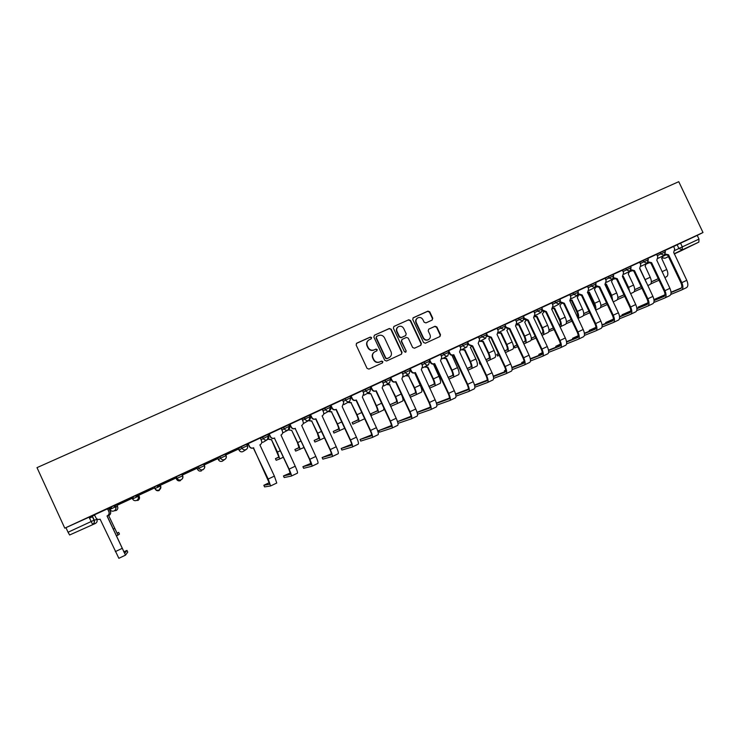 <?xml version="1.0" encoding="UTF-8"?>
<svg xmlns="http://www.w3.org/2000/svg" width="740" height="740" viewBox="0 0 740 740"><rect width="100%" height="100%" fill="white"/><g stroke="black" fill="none" stroke-linecap="round" stroke-linejoin="round"><path stroke-width="1.11" d="M371.61 337.579L370.296 337.07L356.8 343.147L356.134 345.016L367.059 368.381L368.936 369.094L382.469 362.896L382.858 361.61L381.553 361.111L379.814 361.906C377.243 362.785 375.254 362.017 373.829 359.621L372.923 357.679C372.026 355.256 372.599 353.322 374.662 351.879L376.854 350.853L377.233 349.595L375.929 349.086L374.181 349.881C371.61 350.742 369.611 349.974 368.196 347.578L367.281 345.636C366.393 343.258 366.957 341.344 368.955 339.901L371.24 338.828L371.61 337.579M371.193 338.855L371.332 337.792L370.028 337.292L356.365 343.453M382.358 362.942L382.571 361.805L381.267 361.305L379.814 361.906M376.78 350.899L376.947 349.798L375.643 349.289L374.181 349.881M246.633 444.268L247.447 445.647C248.039 447.293 247.595 448.588 246.133 449.55L245.976 449.624C244.256 450.225 242.924 449.744 241.999 448.181L239.103 450.225L238.437 448.792L241.305 446.701L241.999 448.181L247.317 445.748M218.476 459.799L217.801 458.356L219.891 456.626L220.585 458.115L225.959 455.664M203.676 464.211L204.508 465.571C205.091 467.218 204.638 468.531 203.158 469.512L202.982 469.595C201.215 470.214 199.865 469.743 198.931 468.161L197.626 469.465L196.951 468.022L198.237 466.653L198.931 468.161L204.37 465.7M181.864 474.377L182.678 475.691C183.27 477.346 182.808 478.669 181.309 479.659L181.133 479.751C179.348 480.38 177.988 479.899 177.045 478.308L176.555 479.243L175.88 477.79L176.342 476.801L177.045 478.308L182.558 475.885M432.142 320.087L432.771 318.265L429.755 311.836L427.924 311.124L413.253 317.738L412.744 319.504L423.539 342.509L425.371 343.221L439.967 336.534L440.513 334.739L436.859 326.978L435.037 326.257L428.738 329.134L428.201 330.919L430.014 334.776C430.773 336.811 430.282 338.411 428.562 339.577C426.397 340.465 424.686 339.864 423.428 337.792L416.315 322.649C415.584 320.679 416.037 319.097 417.684 317.923C419.876 316.961 421.615 317.543 422.919 319.671L424.103 322.187L425.935 322.899L432.142 320.087L432.419 318.505L429.404 312.095L427.581 311.374L412.985 317.95M703 232.508L64.787 528.166L37 467.634L678.756 181.689L703 232.508L697.228 235.403L698.995 239.103L698.837 242.119L681.152 250.749M391.201 329.217L389.351 328.495L374.505 335.174L373.848 337.033L384.726 360.288L386.595 361L401.487 354.173L402.051 352.351L391.201 329.217L389.046 328.726L374.357 335.248M394.041 326.377L408.739 319.763L410.58 320.485L421.375 343.499L420.829 345.303L414.483 348.216L412.643 347.504L408.249 338.143L406.408 337.431L402.116 339.382L401.589 341.177L406.158 350.936L405.77 352.203L404.419 351.74L393.393 328.227L393.902 326.451L408.739 319.763M673.539 246.577L677.137 244.764L678.904 248.474L698.995 239.103M89.494 518.12L92.63 516.668M109.307 508.935L111.592 507.871M114.339 506.604L115.44 506.086M117.022 505.355L133.339 497.789M136.003 496.559L138.001 495.634M138.713 495.301L154.854 487.817M157.435 486.624L175.99 478.022M182.207 475.135L197.062 468.254M204.046 465.007L217.912 458.587M225.645 454.998L238.539 449.023M247.012 445.092L248.4 444.453M64.787 528.166L92.019 515.854L94.785 515.317M69.625 534.992L95.331 523.495L69.625 534.992L68.052 532.245L94.026 520.211L96.912 519.48L96.515 518.611M66.036 527.851L68.052 532.245M108.678 515.577L117.984 535.122L119.464 534.086L118.678 532.393L117.179 533.364L108.678 515.577L109.094 515.373C110.575 514.374 111.037 513.079 110.464 511.46L109.233 508.584L107.818 509.203M107.624 508.778L94.461 514.837L95.895 517.732C96.857 519.351 98.254 519.822 100.103 519.175L118.863 558.312L125.495 555.148L127.752 552.096L126.965 550.403L123.737 551.846M117.244 504.319L130.194 498.325L117.234 504.282M118.52 504.282L131.11 498.446L118.502 504.255M139.638 493.95L152.44 488.012L139.62 493.913M140.249 494.172L152.755 488.418L140.249 494.172M174.437 477.818L161.773 483.692L174.427 477.781M174.159 478.493L161.838 484.21L174.15 478.466M196.202 467.736L183.677 473.535L196.192 467.699M195.351 468.679L183.15 474.331L195.332 468.642M217.736 457.755L205.341 463.499L217.717 457.727M204.323 464.47L216.413 458.874L204.323 464.47M239.029 447.894L226.773 453.574L239.011 447.857M225.506 454.693L237.041 449.31M237.05 449.346L225.487 454.665M260.276 444.675L260.212 444.712C261.664 443.76 262.099 442.474 261.516 440.846L260.295 437.997L248.048 443.713M281.108 434.99L281.108 434.99C282.55 434.056 282.976 432.771 282.403 431.152L281.182 428.321L269.027 433.992M301.698 425.426L301.781 425.38C303.215 424.446 303.641 423.178 303.058 421.56L301.846 418.738L289.784 424.371M322.076 415.954L322.233 415.861C323.657 414.946 324.074 413.679 323.5 412.069L322.298 409.266L310.522 414.724L311.605 417.619C312.511 419.145 313.797 419.617 315.453 419.043L315.915 418.803L330.253 449.578C332.057 453.611 332.713 455.933 332.242 456.562L322.871 459.133M352.407 446.951L358.234 444.176C358.817 443.491 358.216 441.151 356.44 437.146L342.176 406.593L343.73 402.68L342.537 399.887L330.549 405.483L331.927 408.193C332.824 409.71 334.091 410.182 335.738 409.608L336.228 409.359L350.501 439.967C352.286 443.972 352.906 446.312 352.36 446.979L341.908 450.059L341.177 448.477L351.565 445.276C351.972 444.786 351.509 443.047 350.187 440.078L335.932 409.516M362.332 397.223L363.747 393.393L362.554 390.609L350.658 396.168L352.027 398.86C352.925 400.368 354.183 400.839 355.811 400.275L356.329 400.007L370.546 430.449C372.312 434.445 372.886 436.785 372.266 437.479L360.769 441.068M382.284 381.479L370.555 386.946L371.924 389.619C372.812 391.127 374.061 391.599 375.67 391.035L376.225 390.757L390.378 421.032C392.135 425.01 392.663 427.359 391.96 428.09L379.435 432.169M401.894 372.396L390.248 377.816L391.608 380.48C392.496 381.979 393.736 382.45 395.327 381.896L395.909 381.6L410.006 411.718C411.745 415.667 412.226 418.035 411.459 418.794L397.972 423.382M421.291 369.796L422.559 366.087L421.393 363.349L409.738 368.788L411.098 371.434C411.976 372.923 413.207 373.395 414.789 372.849L415.39 372.544L429.431 402.495C431.161 406.427 431.596 408.795 430.754 409.59L417.508 414.233M440.513 360.861L441.762 357.17L440.605 354.442L429.144 359.788M459.54 352.009L460.779 348.346L459.623 345.636L448.385 350.862M487.558 382.506L492.96 379.935C494.033 379.037 493.728 376.642 492.054 372.766L478.197 343.332L479.594 339.605L478.447 336.913L467.43 342.028M497.03 334.572L498.224 330.965L497.086 328.273L486.282 333.287M515.493 325.989L516.668 322.4L515.53 319.726L504.939 324.638M542.614 356.255L547.831 353.766C549.099 352.786 548.904 350.371 547.276 346.542L533.596 317.571L534.928 313.927L533.799 311.262L523.421 316.072M560.596 347.68L565.767 345.219C567.09 344.202 566.942 341.797 565.314 337.976L551.688 309.154L553.002 305.528L551.883 302.882L541.717 307.6M569.782 300.736L570.901 297.221L569.791 294.585L559.829 299.2M587.523 292.485L588.624 288.989L587.523 286.371L577.764 290.894M613.506 322.446L618.51 320.059C620.009 318.977 619.972 316.544 618.39 312.779L604.922 284.401L606.18 280.839L605.08 278.24L595.524 282.661M622.488 276.224L623.561 272.773L622.47 270.183L613.109 274.512M639.721 268.213L640.775 264.781L639.684 262.2L630.526 266.446M656.63 254.357L647.778 258.454M656.648 254.403L660.2 252.608L660.829 253.931L665.445 251.776L664.807 250.444L660.2 252.608M639.601 262.302L643.097 260.536L643.735 261.868L648.37 259.703L647.731 258.353L643.097 260.536M622.377 270.285L625.837 268.537L626.466 269.869L631.127 267.695L630.48 266.344L625.837 268.537M604.996 278.342L608.391 276.612L609.029 277.953L613.71 275.779M587.44 286.482L590.788 284.771L591.427 286.121L596.126 283.929L595.478 282.569L590.788 284.771M569.707 294.705L573.001 293.012L573.648 294.372L578.375 292.171L577.718 290.792L573.001 293.012M551.809 303.002L555.046 301.337L555.694 302.697L560.439 300.486M533.725 311.383L536.907 309.736L537.554 311.105L542.327 308.885M515.466 319.856L518.583 318.228L519.23 319.606L524.031 317.377L523.374 315.971L518.583 318.228M497.021 328.403L500.083 326.803L500.73 328.19L505.559 325.942L504.893 324.536L500.083 326.803M478.391 337.042L481.388 335.461L482.036 336.857L486.892 334.6M459.568 345.774L462.5 344.211L463.157 345.608L468.041 343.341M440.559 354.589L443.427 353.054L444.083 354.46L448.995 352.175M422.004 364.903L424.815 363.396C425.694 364.885 426.925 365.357 428.497 364.82L429.774 361.092L429.089 359.668L424.15 361.98L424.815 363.396L429.764 361.101M421.347 363.497L424.15 361.98M401.94 372.507L409.655 368.696M382.339 381.6L390.017 377.798M362.535 390.794L370.167 387.002M350.871 397.695L349.632 401.459L350.779 397.713L350.196 396.252L345.025 398.647L345.7 400.09L350.788 397.732M342.518 400.09L345.025 398.647M322.298 409.488L329.855 405.687M301.855 418.988L309.375 415.177M281.209 428.599L288.683 424.769M260.351 438.321L267.769 434.463M219.891 456.626L225.265 454.175M137.594 494.755L138.306 496.281C138.889 497.937 138.426 499.278 136.909 500.286L136.706 500.397C134.883 501.036 133.496 500.555 132.543 498.954L131.84 497.419L137.409 494.82L138.602 495.069L139.287 496.531C139.851 498.131 139.407 499.417 137.945 500.397L137.751 500.49M115.033 505.207L115.745 506.743C116.328 508.408 115.866 509.749 114.339 510.776L114.117 510.887C112.276 511.543 110.871 511.062 109.918 509.444L109.206 507.908L115.033 505.207L116.911 505.124L117.595 506.604M246.873 444.796L248.261 444.148M673.687 252.423L674.704 249.029L673.631 246.475L664.853 250.536M613.072 274.438L608.391 276.612M559.791 299.127L555.046 301.337M534.373 312.743L537.554 311.105L541.144 312.483L542.318 308.867L541.671 307.498L536.907 309.736M486.245 333.213L481.388 335.461M467.384 341.945L462.5 344.211M441.207 355.986L444.083 354.46C444.962 355.94 446.183 356.412 447.737 355.875L448.986 352.157L448.329 350.751L443.427 353.054M246.762 444.176L241.305 446.701M203.815 464.072L198.237 466.653M181.985 474.183L176.342 476.801M160.617 485.93L159.914 484.413L154.216 487.049L154.919 488.576L160.617 485.93C161.2 487.586 160.737 488.918 159.23 489.917L159.044 490.019C157.241 490.648 155.863 490.167 154.919 488.576M697.228 235.403L677.137 244.764M248.242 444.12L246.855 444.759M269.221 434.399L268 434.963M289.969 424.779L288.914 425.269M310.504 415.26L309.607 415.677M330.826 405.844L330.086 406.186M350.936 396.52L350.353 396.788M368.354 340.335C366.615 341.815 366.161 343.647 367.012 345.848L367.281 345.636M373.904 350.085C371.332 350.945 369.343 350.177 367.919 347.782L367.012 345.848M374.163 352.212C372.276 353.683 371.767 355.57 372.646 357.873L372.923 357.679M379.528 362.101C376.965 362.97 374.967 362.212 373.552 359.807L372.646 357.873M401.394 354.22L401.737 352.555L390.905 329.439M376.734 336.358L376.281 337.662L385.827 358.058L387.131 358.558L389.259 357.568C391.358 356.144 391.95 354.201 391.044 351.759L384.522 337.838C383.117 335.451 381.128 334.684 378.565 335.535L376.734 336.358M376.457 336.552L376.281 337.662M388.657 357.92L386.835 358.752L385.531 358.253L375.994 337.875M420.699 345.367L421.042 343.712L410.256 320.725L408.415 320.004M401.94 339.503L401.274 341.39L406.158 350.936M405.64 352.268L405.844 351.139M403.698 328.43C402.384 326.294 400.618 325.72 398.398 326.692C396.742 327.885 396.279 329.466 397.029 331.446L399.535 336.811L401.385 337.523L405.677 335.572L406.204 333.786L403.698 328.43M397.935 327.025C396.4 328.236 395.993 329.79 396.714 331.677L397.029 331.446M405.539 335.673L401.071 337.745L399.23 337.033L396.714 331.677M417.24 318.228C415.677 319.421 415.26 320.975 415.991 322.89L416.315 322.649M428.506 339.614L428.21 339.799C426.055 340.678 424.344 340.076 423.086 338.004L415.991 322.89M439.819 336.598L440.143 334.961L436.507 327.21L434.685 326.488L428.839 329.087M118.678 532.393L116.985 533.161M108.576 515.595L109.002 515.391C110.482 514.402 110.945 513.088 110.371 511.479L109.058 508.63M107.605 508.75L108.965 511.701C109.548 513.357 109.076 514.698 107.559 515.725L107.023 515.956L125.495 555.148L118.863 558.312M126.965 550.403L124.662 553.344L107.124 515.928M107.023 515.956L107.448 515.743C108.983 514.716 109.446 513.375 108.863 511.71L108.965 511.701M107.513 508.787L108.863 511.71M279.045 456.932L275.428 458.652L278.98 457.237L271.552 439.819L277.472 452.057L279.757 458.92L276.177 460.271M271.552 439.819L267.982 439.199M268.13 439.042L271.737 439.708M299.127 447.478L294.89 449.495L295.639 451.113L304.001 447.496M288.526 429.801L291.764 430.393L288.322 429.931M294.89 449.495L299.034 447.802L297.443 442.687L291.736 430.421L297.674 442.585C299.46 446.572 300.172 448.865 299.811 449.467M319.014 438.136L314.158 440.43L318.894 438.459L317.404 433.325L311.725 421.134L317.664 433.205C319.43 437.174 320.106 439.477 319.671 440.115L314.907 442.03M311.725 421.134L308.377 420.681M308.626 420.542L311.966 420.995M269.462 482.573L263.838 485.274L264.587 486.901L270.609 485.949L268.185 479.048L253.302 447.95C251.591 448.551 250.277 448.07 249.362 446.525L248.048 443.695M248.196 443.602L249.51 446.424C250.425 447.978 251.748 448.449 253.459 447.848L253.663 447.756M263.838 485.274L269.804 484.219L253.506 447.857M259.87 444.87L274.374 476.107L276.76 483.016L270.646 485.94L276.76 483.016M290.385 472.925L283.457 475.94L290.57 474.322L288.877 469.179L274.438 438.117L289.1 469.123C290.931 473.184 291.69 475.496 291.375 476.051L284.206 477.55M274.438 438.117L274.244 438.21C272.542 438.802 271.247 438.33 270.331 436.785L269.027 433.973M269.212 433.862L270.516 436.674C271.432 438.21 272.736 438.69 274.429 438.099L274.632 438.006M280.978 435.055L295.223 466.209C297.045 470.27 297.795 472.582 297.462 473.156L291.412 476.033L297.462 473.156M311.059 463.314L302.891 466.69L311.105 464.544L309.533 459.374L295.158 428.488L309.782 459.3C311.596 463.342 312.308 465.664 311.919 466.256L303.631 468.291M295.158 428.488L294.955 428.58C293.281 429.163 291.986 428.682 291.079 427.156L289.775 424.362M289.997 424.233L291.301 427.017C292.207 428.553 293.502 429.034 295.186 428.442L295.38 428.358M301.661 425.435L315.841 456.423C317.654 460.465 318.348 462.787 317.932 463.388L311.956 466.237L317.932 463.388M331.483 453.759L322.122 457.542L331.446 454.86C331.798 454.388 331.298 452.667 329.966 449.67L315.647 418.951M310.569 414.696L311.864 417.471C312.77 419.007 314.056 419.478 315.712 418.896L315.915 418.803M322.122 415.917L336.247 446.738C338.041 450.762 338.689 453.093 338.199 453.722L332.288 456.543M338.698 428.886L333.24 431.457L333.99 433.057L344.701 428.321M333.24 431.457L338.55 429.209C338.92 428.71 338.457 426.989 337.153 424.066L331.502 411.93L328.227 411.514M331.502 411.93L337.449 423.928C339.207 427.877 339.827 430.19 339.318 430.865M328.505 411.357L331.779 411.773M351.676 444.278L341.177 448.477M330.928 405.27L332.214 408.027C333.111 409.544 334.387 410.025 336.034 409.451L336.228 409.359M358.179 419.746L352.129 422.568L352.878 424.159L364.672 418.757M352.129 422.568L358.003 420.052C358.438 419.525 358.003 417.804 356.708 414.89L351.075 402.828L347.856 402.43M351.075 402.828L357.032 414.742C358.771 418.674 359.353 420.995 358.771 421.698M348.17 402.264L351.389 402.653M371.647 434.87L360.038 439.505L371.471 435.795C371.933 435.277 371.508 433.538 370.194 430.578L355.996 400.183M351.065 395.937L352.351 398.684C353.248 400.192 354.506 400.664 356.134 400.1L356.329 400.007M362.406 397.186L376.42 427.664C378.177 431.651 378.741 434.001 378.094 434.704L372.312 437.451M377.456 410.7L370.842 413.762L377.261 410.996C377.742 410.441 377.345 408.721 376.068 405.816L370.796 393.625L376.42 405.65C378.149 409.572 378.686 411.893 378.029 412.633L371.572 415.344M370.453 393.81L367.29 393.43M367.632 393.245L370.796 393.625M383.875 408.092L383.671 409.969L378.029 412.633M391.404 425.546L378.714 430.615L391.164 426.416C391.691 425.87 391.293 424.122 389.999 421.171L375.865 390.951M370.999 386.696L372.276 389.425C373.164 390.933 374.421 391.404 376.031 390.85L376.225 390.757M382.108 388.028L383.551 384.199L382.275 381.47M382.238 387.964L396.187 418.276C397.935 422.244 398.453 424.603 397.732 425.343L392.024 428.062M396.538 401.737L389.878 404.789M389.897 404.817L396.325 402.024C396.862 401.45 396.501 399.72 395.225 396.825L389.638 384.883L386.521 384.522M389.638 384.883L395.613 396.649C397.325 400.553 397.815 402.884 397.093 403.651L390.637 406.399M386.891 384.328L390.008 384.689M401.256 394.059C402.949 397.935 403.42 400.257 402.671 401.025L397.093 403.651M415.436 392.866L409.47 395.567M409.507 395.632L415.205 393.144C415.797 392.542 415.454 390.812 414.197 387.927L408.628 376.05L405.557 375.698M408.628 376.05L414.604 387.742C416.305 391.627 416.759 393.967 415.963 394.762L410.247 397.214M405.955 375.495L409.035 375.846M414.789 373.164L420.172 385.133C421.865 389.009 422.309 391.349 421.495 392.154L415.963 394.762M434.139 384.079L428.867 386.447M428.913 386.539L433.89 384.347C434.528 383.727 434.223 381.988 432.974 379.121L427.433 367.308L424.399 366.966M427.433 367.308L427.868 367.086L433.418 378.917C435.102 382.784 435.509 385.133 434.648 385.956L429.653 388.121M424.825 366.735L427.868 367.086M433.557 364.432L438.931 376.336C440.605 380.194 441.003 382.543 440.124 383.385L434.648 385.956M433.649 364.394L434.288 363.932M452.649 375.374L448.061 377.418M448.116 377.529L452.399 375.643C453.084 375.004 452.806 373.256 451.567 370.398L446.054 358.641L443.057 358.308M446.054 358.641L446.507 358.41L452.038 370.185C453.713 374.033 454.082 376.392 453.148 377.243L448.856 379.111M443.51 358.077L446.507 358.41M452.149 355.783L457.496 367.623C459.161 371.471 459.522 373.829 458.569 374.69L453.148 377.243M452.233 355.746L453.084 355.034M467.125 368.613L470.723 367.022C471.454 366.356 471.214 364.607 469.983 361.768L464.48 350.075L461.529 349.743M464.48 350.075L464.97 349.826L470.474 361.536C472.139 365.375 472.462 367.734 471.473 368.613L467.865 370.194M462.01 349.493L464.97 349.826M470.381 347.31L475.885 359.002C477.531 362.831 477.855 365.19 476.838 366.087L471.473 368.613M470.557 347.226L471.537 346.403M467.07 368.502L470.992 366.763M480.565 364.043L480.038 364.265L479.316 362.73M479.825 362.48L479.307 362.72L479.835 362.498M485.94 359.788L488.863 358.484C489.649 357.799 489.427 356.042 488.215 353.221L482.739 341.584L479.835 341.279M482.739 341.584L483.248 341.325L488.733 352.98C490.38 356.791 490.676 359.159 489.612 360.065L486.68 361.361M480.325 340.992L483.248 341.325M488.779 338.744L494.089 350.464C495.726 354.275 496.004 356.643 494.93 357.568L489.612 360.065M488.853 338.707L489.843 337.782M485.893 359.677L489.14 358.225M499.223 355.293L497.502 356.032L496.78 354.516L498.492 353.748M498.473 353.702L496.78 354.506M504.569 351.038L506.835 350.029C507.668 349.326 507.474 347.569 506.262 344.748L500.813 333.176L498.335 333.139M500.813 333.176L501.35 332.898L506.817 344.498C508.445 348.3 508.695 350.668 507.575 351.611L505.309 352.61M497.668 329.781L500.73 328.19L504.384 329.559L498.473 332.565L501.35 332.898M506.826 330.355L512.108 342.01C513.736 345.811 513.976 348.179 512.838 349.132L507.575 351.611M506.9 330.318L507.991 329.189M504.523 350.936L507.122 349.779M517.686 346.625L514.799 347.883L514.087 346.375L516.964 345.09M516.927 345.016L514.087 346.366M523.004 342.38L524.632 341.658C525.502 340.937 525.345 339.17 524.142 336.367L518.703 324.851L516.594 324.971M518.703 324.851L519.277 324.564L524.716 336.099C526.334 339.882 526.547 342.259 525.372 343.231L523.744 343.943M516.798 324.518L519.277 324.564M524.697 322.039L529.96 333.638C531.579 337.421 531.783 339.799 530.58 340.77L525.372 343.231M524.771 322.002L525.955 320.633M522.958 342.287L524.919 341.408M535.973 338.041L531.94 339.817L531.357 338.578M535.205 336.432L531.338 338.245M541.264 333.814L542.254 333.37C543.169 332.621 543.03 330.854 541.846 328.061L536.435 316.6L534.632 316.822M536.435 316.6L537.027 316.304L542.448 327.783C544.048 331.557 544.233 333.934 542.984 334.924L541.995 335.368M534.9 316.415L537.027 316.304M542.392 313.806L547.637 325.35C549.237 329.115 549.413 331.492 548.155 332.5L542.984 334.924M542.466 313.779L543.724 312.104M541.218 333.721L542.559 333.12M532.051 339.78L531.338 338.272L535.242 336.506M554.066 329.541L548.84 331.631M553.307 327.922L548.978 329.938M559.329 325.322L559.708 325.156C560.67 324.397 560.559 322.621 559.375 319.837L553.992 308.441L552.438 308.7M553.992 308.441L554.602 308.127L560.004 319.55C561.595 323.306 561.743 325.693 560.439 326.71L560.069 326.877M552.78 308.33L554.602 308.127M559.921 305.657L565.147 317.136C566.738 320.882 566.868 323.269 565.554 324.296L560.439 326.71M559.995 305.62L561.29 303.576M559.292 325.23L560.014 324.906M548.978 329.975L553.344 328.014M571.234 319.514L566.452 321.724M577.209 316.877C577.977 315.925 577.82 314.195 576.747 311.697L571.373 300.348L569.994 300.625M571.373 300.348L572.02 300.033L577.394 311.392C578.884 314.861 579.068 317.201 577.949 318.431M570.438 300.283L572.02 300.033M577.283 297.582L582.491 309.006C584.063 312.733 584.165 315.129 582.787 316.183L577.959 318.459M577.348 297.545L578.615 294.983M566.452 321.761L571.271 319.597M571.992 321.123L566.137 323.732M588.975 311.189L583.758 313.575M594.738 308.164L593.942 303.631L588.596 292.337L587.384 292.624M588.596 292.337L589.262 292.013L594.618 303.317C595.866 306.129 596.172 308.293 595.524 309.82M587.884 292.282L589.262 292.013M594.479 289.581L599.668 300.949C601.232 304.667 601.296 307.063 599.863 308.136L595.663 310.115M594.544 289.553L595.765 286.833M583.758 313.64L589.012 311.262M589.734 312.789L583.388 315.619M606.55 302.938L600.899 305.518M611.878 299.062L610.981 295.639L605.653 284.401L605.043 284.632M605.653 284.401L606.337 284.068L611.675 295.315L612.803 301.004M605.052 284.345L606.337 284.068M611.545 281.644L616.679 292.975C618.224 296.675 618.261 299.071 616.772 300.172L613.201 301.855M611.508 281.663L612.812 279.137M600.899 305.583L606.587 303.012M607.309 304.529L600.473 307.59M623.949 294.77L617.882 297.536M628.38 289.062L622.46 276.584L623.265 276.196L628.574 287.388L629.749 291.949M622.553 276.547L623.265 276.196M622.396 276.464L623.099 276.27M629.675 271.358L628.223 273.893L633.533 285.067C635.068 288.757 635.068 291.162 633.523 292.282L630.573 293.678M617.882 297.6L623.987 294.844M624.708 296.351L617.401 299.626M641.182 286.676L634.698 289.627M639.674 268.546L646.298 282.486M645.095 266.039L650.22 277.241C651.746 280.913 651.718 283.318 650.118 284.465L647.768 285.575M645.151 266.012L646.371 263.616M634.698 289.701L641.219 286.741M641.932 288.249L634.171 291.736M410.95 416.315L397.51 421.606M390.729 377.557L391.996 380.277C392.885 381.766 394.124 382.238 395.724 381.692L395.909 381.6M397.537 421.698L410.654 417.129C411.236 416.555 410.885 414.807 409.59 411.865L395.512 381.812M401.866 378.834L415.76 408.989C417.49 412.939 417.961 415.297 417.166 416.074L411.523 418.757M401.959 378.788L403.161 375.097L401.885 372.387M430.292 407.157L417.055 412.291M410.247 368.511L411.514 371.212C412.393 372.701 413.623 373.173 415.205 372.627L415.39 372.544M417.12 412.522L429.968 407.934C430.597 407.342 430.264 405.585 428.987 402.662L414.974 372.757M421.384 369.75L435.129 399.794C436.841 403.726 437.275 406.094 436.406 406.898L430.819 409.553M449.43 398.092L436.397 403.087M436.498 403.43L449.069 398.832C449.744 398.222 449.457 396.455 448.181 393.55L434.038 363.895C432.484 364.432 431.263 363.96 430.384 362.48L429.931 361.509M434.223 363.803L434.676 363.571L448.662 393.365C450.373 397.288 450.771 399.656 449.855 400.488L436.831 405.159M429.57 359.557L430.837 362.249C431.707 363.729 432.928 364.2 434.491 363.654L434.676 363.571M440.605 360.815L454.295 390.692C455.997 394.605 456.386 396.982 455.452 397.815L449.929 400.451M468.374 389.111L455.553 393.995M455.664 394.411L467.957 389.832C468.707 389.194 468.448 387.427 467.19 384.522L453.102 355.024C451.557 355.561 450.346 355.089 449.476 353.618L449.263 353.165M453.287 354.941L453.768 354.691L467.689 384.328C469.391 388.232 469.743 390.609 468.762 391.469L455.96 396.159M448.699 350.695L449.957 353.368C450.827 354.839 452.038 355.311 453.583 354.775L453.768 354.691M459.632 351.972L473.267 381.683C474.96 385.577 475.302 387.964 474.303 388.833L468.836 391.432M487.124 380.221L474.516 385.022M474.627 385.475L486.68 380.924C487.475 380.249 487.244 378.482 485.995 375.596L472.157 346.163L468.318 344.72M472.157 346.163L472.666 345.904L486.532 375.384C488.215 379.269 488.529 381.655 487.475 382.543L474.877 387.233M467.634 341.926L468.882 344.581L472.666 345.904M493.404 376.623L505.226 372.091C506.058 371.406 505.855 369.63 504.615 366.753L490.833 337.477L487.133 336.265M490.833 337.477L491.369 337.209L505.18 366.531C506.845 370.398 507.122 372.793 506.003 373.709L493.608 378.399M486.374 333.24L487.623 335.886L491.369 337.209M497.104 334.536L510.646 363.932C512.302 367.799 512.57 370.194 511.433 371.119L506.095 373.663M493.303 376.188L505.679 371.415M505.688 370.111L504.43 370.749L505.707 370.287M511.978 367.854L523.578 363.349C524.457 362.646 524.281 360.861 523.051 358.003L509.324 328.884L505.744 327.829M509.324 328.884L509.888 328.597L523.643 357.762C525.298 361.62 525.529 364.015 524.355 364.959L512.135 369.639M505.67 326.22L506.169 327.274L509.888 328.597M515.567 325.952L529.054 355.2C530.7 359.048 530.922 361.444 529.729 362.397L524.447 364.913L529.729 362.397M511.886 367.438L524.059 362.693M524.096 361.361L521.7 362.526L524.124 361.61M530.367 359.159L541.717 354.7C542.66 353.97 542.522 352.185 541.301 349.336L527.629 320.364L524.16 319.44M527.629 320.364L528.221 320.068L541.921 349.086C543.558 352.925 543.752 355.329 542.513 356.301L530.478 360.972M524.281 318.219L528.221 320.068M530.293 358.771L542.244 354.062M542.318 352.703L538.822 354.386L542.346 353.017M548.571 350.557L559.708 346.135C560.698 345.386 560.578 343.591 559.366 340.761L545.75 311.938L542.392 311.114M545.75 311.938L546.37 311.623L560.014 340.493C561.641 344.313 561.799 346.727 560.495 347.726L548.636 352.37M542.596 310.06L546.37 311.623M548.507 350.177L560.245 345.506M560.365 344.146L555.768 346.311L560.384 344.507M566.59 342.028L577.533 337.644C578.551 336.885 578.458 335.091 577.265 332.269L563.695 303.594L560.43 302.854M563.695 303.594L564.343 303.271L577.931 331.992C579.54 335.793 579.67 338.208 578.301 339.235L566.609 343.86M560.698 301.911L564.343 303.271M569.846 300.708L583.185 329.494C584.785 333.296 584.905 335.71 583.518 336.746L578.412 339.188M566.535 341.667L578.079 337.042M578.236 335.71L572.566 338.319L578.245 336.071M584.434 333.574L595.173 329.245C596.227 328.468 596.163 326.664 594.979 323.852L581.464 295.325L578.291 294.668M581.464 295.325L582.14 294.992L595.672 323.565C597.273 327.358 597.356 329.772 595.931 330.826L584.406 335.424M578.597 293.798L582.14 294.992M587.588 292.457L600.871 321.095C602.462 324.879 602.545 327.302 601.102 328.366L596.042 330.771L601.102 328.366M584.387 333.231L595.728 328.653M595.931 327.367L589.207 330.401L595.922 327.709M602.101 325.202L612.609 320.938C613.738 320.124 613.701 318.329 612.516 315.527L599.067 287.148L595.968 286.546M599.067 287.148L599.761 286.796L613.238 315.221C614.829 318.996 614.875 321.419 613.395 322.501L602.018 327.071M596.32 285.723L599.761 286.796M602.055 324.879L613.201 320.346M613.442 319.097L605.69 322.557L613.432 319.43M619.593 316.914L629.907 312.706C631.072 311.873 631.063 310.069 629.888 307.276L616.494 279.045L613.469 278.49M616.494 279.045L617.216 278.684L630.637 306.971C632.21 310.726 632.228 313.15 630.684 314.26L619.463 318.792M613.858 277.713L617.216 278.684M622.525 276.214L635.734 304.547C637.307 308.293 637.307 310.726 635.752 311.845L630.804 314.204M619.556 316.6L630.517 312.114M630.785 310.911L622.035 314.787L630.758 311.235M636.909 308.7L647.028 304.547C648.24 303.696 648.249 301.883 647.093 299.108L633.745 271.016L630.804 270.516M633.745 271.016L634.495 270.646L647.861 298.784C649.424 302.531 649.405 304.963 647.815 306.092L636.742 310.596M631.22 269.758L634.495 270.646M639.758 268.195L652.911 296.389C654.465 300.125 654.438 302.558 652.828 303.696L647.935 306.036L652.828 303.696M636.881 308.395L647.657 303.964M647.953 302.789L638.213 307.082L647.926 303.104M654.058 300.57L663.993 296.472C665.241 295.602 665.279 293.789 664.132 291.024L650.839 263.07L647.953 262.598M650.839 263.07L651.607 262.691L664.927 290.69C666.472 294.409 666.426 296.851 664.77 298.007L653.846 302.475M648.416 261.877L651.607 262.691M656.815 260.267L669.922 288.313C671.467 292.032 671.411 294.474 669.746 295.639L664.899 297.943M656.787 260.276L657.823 256.873L656.62 254.347M654.04 300.274L664.631 295.889M658.249 278.666L651.357 281.792M661.653 258.334L666.759 269.48C668.276 273.143 668.211 275.548 666.564 276.723L664.807 277.546M661.708 258.306L662.91 255.938M651.357 281.866L658.285 278.73M658.998 280.229L650.774 283.929M664.964 294.751L654.262 299.45L664.927 295.057M671.051 292.513L680.791 288.471C682.086 287.573 682.151 285.76 681.004 283.013L667.767 255.198L664.946 254.764M667.767 255.198L668.562 254.8L681.818 282.661C683.353 286.371 683.27 288.813 681.568 289.997L670.792 294.437M665.445 254.051L668.562 254.8M673.715 252.405L686.776 280.312C688.302 284.021 688.209 286.463 686.498 287.647L681.697 289.932L686.498 287.647M671.032 292.226L681.448 287.897M662.92 256.373L665.436 255.133M674.982 250.407L678.904 248.474L682.206 249.861L674.149 253.802M668.433 256.595L665.01 258.26L668.461 256.65M674.223 253.968L681.179 250.731M698.837 242.119L682.206 249.861L682.317 246.846L680.55 243.136M92.223 515.78L94.221 520.137C94.812 521.811 94.332 523.171 92.787 524.207C94.23 523.217 94.646 521.885 94.026 520.211L92.019 515.854M657.277 255.716L660.829 253.931L664.215 255.3L665.445 251.767M640.22 263.625L643.735 261.868L647.084 263.255L648.36 259.685M623.006 271.617L626.466 269.869L629.907 271.238L631.118 267.686M605.625 279.683L609.029 277.953L612.498 279.322L613.701 275.761L613.062 274.42M588.078 287.823L591.427 286.121L594.858 287.527L596.116 283.92M570.346 296.046L573.648 294.372L577.172 295.741L578.365 292.152M552.447 304.353L555.694 302.697L559.246 304.066L560.43 300.468L559.782 299.108M516.113 321.216L519.23 319.606L522.856 320.975L524.022 317.358M479.039 338.421L482.036 336.857L485.727 338.226L486.883 334.582L486.226 333.185M460.215 347.162L463.157 345.608C464.036 347.088 465.238 347.56 466.783 347.032L468.032 343.323L467.375 341.926M402.606 373.913L410.321 370.12M404.669 371.008L405.344 372.424C406.223 373.922 407.463 374.403 409.063 373.848L410.349 370.102L409.646 368.677M382.996 383.015L390.683 379.232M384.994 380.12L385.67 381.553C386.558 383.061 387.806 383.533 389.416 382.978L390.674 379.204L390.008 377.77M363.192 392.219L370.842 388.435M365.116 389.332L365.782 390.776C366.679 392.283 367.947 392.764 369.565 392.2L370.832 388.407L370.157 386.974M343.184 401.515L345.7 400.09C346.598 401.607 347.874 402.088 349.511 401.515L343.924 404.577M322.964 410.913L330.53 407.139M324.721 408.055L325.397 409.507C326.303 411.033 327.589 411.514 329.245 410.931L330.521 407.102L329.837 405.65M310.162 416.574L310.162 416.574C310.745 418.183 310.319 419.46 308.885 420.394L308.756 420.45C307.082 421.032 305.786 420.561 304.88 419.025L310.042 416.602L309.357 415.14M302.531 420.422L304.88 419.025L304.196 417.564M281.885 430.042L289.368 426.231M283.457 427.165L284.142 428.636C285.057 430.18 286.361 430.661 288.054 430.07L289.349 426.203L288.665 424.732M267.889 434.38L268.454 435.934M261.017 439.773L268.583 435.86C269.166 437.488 268.722 438.774 267.269 439.727L267.131 439.791C265.42 440.393 264.106 439.911 263.181 438.358L262.496 436.878M225.404 454.064L226.089 455.553M223.119 460.65L222.342 461.177C220.659 461.769 219.364 461.307 218.467 459.79L220.585 458.115C221.51 459.688 222.851 460.169 224.599 459.559L224.756 459.475C226.153 458.541 226.542 457.255 225.931 455.618L225.238 454.12M132.543 498.954L138.112 496.346L139.287 496.531M115.745 506.743L117.595 506.595C118.159 508.195 117.706 509.49 116.245 510.48L114.339 510.776C115.764 509.795 116.162 508.473 115.551 506.817L115.745 506.743M109.918 509.444L115.551 506.817L114.839 505.281M160.876 486.92L159.23 489.917C160.645 488.955 161.042 487.651 160.432 485.995L159.729 484.478M155.289 489.186C156.214 490.676 157.528 491.11 159.23 490.509M181.957 479.178L181.309 479.659C182.715 478.706 183.113 477.411 182.503 475.765L181.799 474.248M176.555 479.243C177.461 480.769 178.775 481.231 180.486 480.63M202.658 469.946L203.158 469.512C204.554 468.568 204.943 467.282 204.333 465.636L203.639 464.128M197.626 469.465C198.524 470.992 199.828 471.445 201.521 470.853M226.098 455.562C226.681 457.2 226.237 458.504 224.756 459.475L222.333 461.177M243.506 451.252L246.133 449.55C247.511 448.625 247.9 447.339 247.299 445.702L246.605 444.222M239.103 450.225C239.991 451.724 241.268 452.186 242.933 451.604M263.764 441.873L267.269 439.727L268.435 435.897L267.75 434.426M261.775 442.381L263.32 442.132M289.479 426.166C290.062 427.785 289.636 429.061 288.193 430.005L282.606 433.002M303.752 423.317L308.885 420.394L310.042 416.602M330.623 407.083C331.206 408.693 330.78 409.951 329.365 410.876L323.685 414.039M370.907 388.398L369.676 392.144L363.96 395.234M595.802 287.065L596.662 287.101L595.811 287.129M614.237 279.036L612.822 279.23M631.47 271.007L629.685 271.469M647.583 263.532L646.381 263.773M89.059 517.186L92.574 524.318L95.534 523.384C97.023 522.394 97.477 521.09 96.912 519.471M662.245 257.918L665.01 258.26L662.402 257.742M113.183 529.109L114.506 528.49M116.319 535.899L117.984 535.122M121.98 548.46L115.301 551.633M275.428 458.652L276.187 460.28M277.472 452.057L280.303 450.734M279.757 458.92L283.328 457.237M297.674 442.585L300.995 441.031M314.158 440.43L314.907 442.039M317.664 433.205L321.465 431.429M319.671 440.115L324.462 437.858M274.374 476.107L268.185 479.048M283.457 475.94L284.216 477.568M295.223 466.209L289.1 469.123M302.891 466.69L303.641 468.309M315.841 456.423L309.782 459.3M322.122 457.542L322.881 459.151M336.247 446.738L330.253 449.578M337.449 423.928L341.714 421.93M356.44 437.146L350.501 439.967M357.032 414.742L361.758 412.522M360.038 439.505L360.778 441.096M376.42 427.664L370.546 430.449M370.842 413.762L371.582 415.353M376.42 405.65L381.6 403.226M378.714 430.615L379.454 432.206M396.187 418.276L390.378 421.032M395.613 396.649L401.228 394.013M414.604 387.742L420.172 385.133M433.418 378.917L438.931 376.336M445.868 358.724L446.331 358.493M452.038 370.185L457.496 367.623M464.304 350.15L464.794 349.909M470.474 361.536L475.885 359.002M479.354 362.711L480.084 364.256M482.563 341.658L483.072 341.399M488.733 352.98L494.089 350.464M496.845 354.488L497.567 356.014M500.638 333.25L501.174 332.982M506.817 344.498L512.108 342.01M514.171 346.339L514.892 347.865M518.537 324.925L519.101 324.647M524.716 336.099L529.96 333.638M536.26 316.683L536.851 316.387M542.448 327.783L547.637 325.35M553.816 308.515L554.436 308.21M560.004 319.55L565.147 317.136M571.206 300.431L571.854 300.107M577.394 311.392L582.491 309.006M588.429 292.411L589.096 292.087M594.618 303.317L599.668 300.949M605.487 284.484L606.18 284.142M611.675 295.315L616.679 292.975M628.574 287.388L633.533 285.067M645.317 279.535L650.22 277.241M415.76 408.989L410.006 411.718M435.129 399.794L429.431 402.495M454.295 390.692L448.662 393.365M453.583 354.775L453.102 355.024M473.267 381.683L467.689 384.328M449.957 353.368L449.476 353.618M472.481 345.987L471.972 346.255M492.054 372.766L486.532 375.384M468.882 344.581L468.374 344.849M491.194 337.292L490.648 337.56M510.646 363.932L505.18 366.531M487.623 335.886L487.151 336.127M504.504 370.759L504.948 371.702M509.712 328.68L509.148 328.967M529.054 355.2L523.643 357.762M521.802 362.526L522.218 363.414M528.046 320.152L527.454 320.448M547.276 346.542L541.921 349.086M538.933 354.377L539.331 355.209M546.203 311.707L545.574 312.021M565.314 337.976L560.014 340.493M555.907 346.292L556.286 347.088M564.176 303.345L563.529 303.668M583.185 329.494L577.931 331.992M572.732 338.291L573.084 339.04M581.973 295.075L581.298 295.408M600.871 321.095L595.672 323.565M589.391 330.364L589.725 331.076M599.594 286.88L598.891 287.222M618.39 312.779L613.238 315.221M605.903 322.511L606.217 323.186M617.049 278.758L616.318 279.119M635.734 304.547L630.637 306.971M622.257 314.722L622.562 315.37M634.328 270.72L633.579 271.09M652.911 296.389L647.861 298.784M638.463 307.017L638.759 307.627M651.441 262.765L650.673 263.144M669.922 288.313L664.927 290.69M662.023 271.71L666.759 269.48M654.53 299.367L654.808 299.959M668.396 254.884L667.6 255.272M686.776 280.312L681.818 282.661M137.409 494.82L138.112 496.346C138.722 498.011 138.325 499.324 136.909 500.286L137.945 500.397M389.527 382.922L383.773 385.984M409.164 373.802L403.383 376.845M428.599 364.774L422.799 367.799M447.829 355.829L442.011 358.854M466.875 346.986L461.02 350.002M485.727 338.226L479.844 341.242M504.384 329.559L505.549 325.924M522.856 320.975L516.918 323.981M541.144 312.483L535.187 315.49M559.246 304.066L553.261 307.082M577.172 295.741L571.169 298.747M594.923 287.49L588.892 290.506M612.498 279.322L606.449 282.347M629.907 271.238L623.829 274.262M612.831 279.295L614.191 279.054M647.139 263.227L641.043 266.252M629.685 271.534L630.924 271.275M664.215 255.3L658.091 258.325M648.564 263.042L647.546 263.551M646.381 263.829L647.509 263.57M338.199 453.722L332.279 456.552M358.253 444.167L352.388 446.96M378.094 434.704L372.303 437.47M397.732 425.343L392.006 428.072M417.166 416.074L411.505 418.775M436.406 406.898L430.8 409.572M455.452 397.815L449.901 400.46M474.303 388.833L468.818 391.442M492.96 379.935L487.53 382.515M511.433 371.119L506.068 373.682M504.893 371.721L504.44 370.777M522.135 363.442L521.719 362.554M547.831 353.766L542.577 356.273M539.229 355.246L538.831 354.414M565.767 345.219L560.568 347.698M556.156 347.134L555.786 346.348M583.518 336.746L578.375 339.207M572.936 339.096L572.584 338.346M589.558 331.141L589.225 330.429M618.51 320.059L613.469 322.464M606.032 323.26L605.709 322.585M635.752 311.845L630.767 314.223M622.349 315.453L622.044 314.805M638.518 307.72L638.232 307.109M669.746 295.639L664.862 297.961M654.548 300.061L654.271 299.469"/></g></svg>
